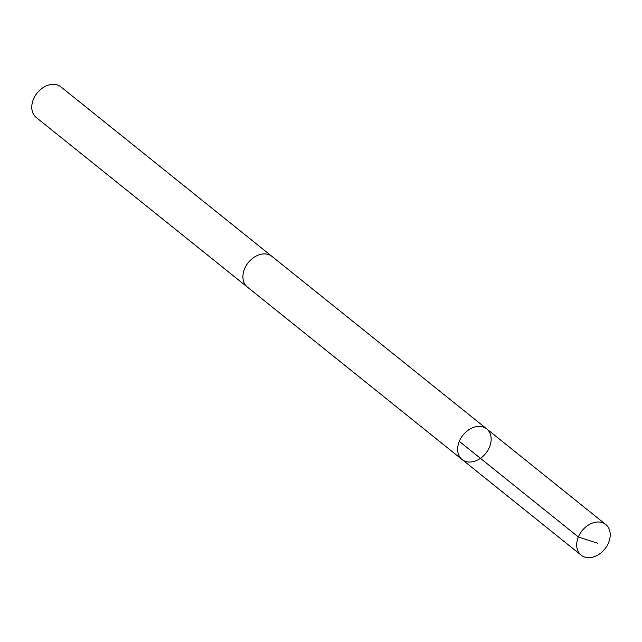 <?xml version="1.0" encoding="UTF-8"?>
<svg xmlns="http://www.w3.org/2000/svg" width="642" height="642" viewBox="0 0 642 642"><rect width="100%" height="100%" fill="white"/><g stroke="black" fill="none" stroke-linecap="round" stroke-linejoin="round"><path stroke-width="0.96" d="M247.66 287.303A19.661 14.589 -51.2 0 1 247.355 287.07A19.653 14.581 -51.2 0 1 252.667 258.309A19.653 14.581 -51.2 0 1 271.975 256.415L486.708 428.88A19.661 14.589 128.8 0 0 463.026 435.075A19.661 14.589 128.8 0 0 462.088 459.536A19.661 14.589 128.8 0 0 481.404 457.642A19.661 14.589 128.8 0 0 486.708 428.88A19.661 14.589 128.8 0 0 463.026 435.075A19.661 14.589 128.8 0 0 462.088 459.536L581.154 555.169A19.661 14.589 -51.2 0 1 586.459 526.408A19.661 14.589 -51.2 0 1 605.775 524.514A19.661 14.589 -51.2 0 1 600.463 553.276A19.661 14.589 -51.2 0 1 581.154 555.169M462.088 459.536L247.363 287.062A19.661 14.589 -51.2 0 1 252.667 258.309A19.661 14.589 -51.2 0 1 271.983 256.415A19.661 14.589 -51.2 0 1 272.272 256.656M247.355 287.07L36.225 117.486A19.661 14.589 -51.2 0 1 41.537 88.724A19.661 14.589 -51.2 0 1 60.846 86.831L271.983 256.415M459.295 441.359L578.354 536.993L597.718 543.26M486.708 428.88L605.775 524.514"/></g></svg>
